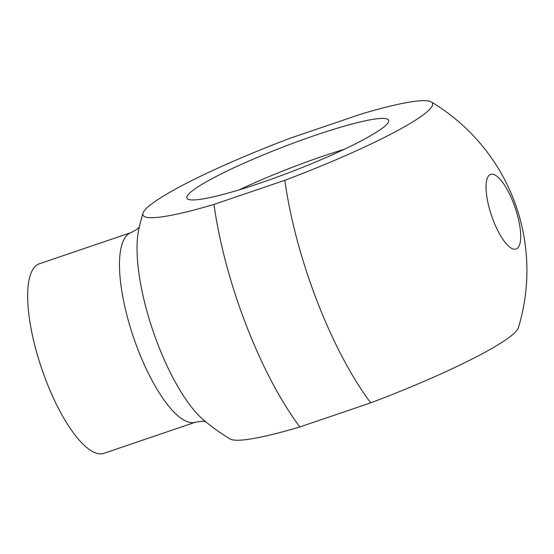 <?xml version="1.0" encoding="UTF-8"?>
<svg xmlns="http://www.w3.org/2000/svg" width="554" height="554" viewBox="0 0 554 554"><rect width="100%" height="100%" fill="white"/><g stroke="black" fill="none" stroke-linecap="round" stroke-linejoin="round"><path stroke-width="0.83" d="M517.464 248.24A39.445 12.451 -108.8 0 1 490.401 212.064A39.445 12.451 -108.8 0 1 495.061 175.022A39.445 12.451 -108.8 0 1 520.047 227.736A39.445 12.451 -108.8 0 1 517.464 248.24M213.976 204.405A155.155 18.704 158.9 0 1 143.001 213.145A155.155 18.704 158.9 0 1 290.656 138.05L361.52 113.944A155.155 18.704 158.9 0 1 431.227 101.929A155.155 18.704 158.9 0 1 284.839 180.306L213.976 204.405A192.231 60.677 71.2 0 0 299.846 426.947L370.709 402.848A192.231 60.677 -108.8 0 1 284.839 180.306M370.709 402.848A155.155 18.704 -21.1 0 0 518.364 327.753A196.234 196.234 0 0 0 431.227 101.929M195.721 422.106A100.122 31.606 71.2 0 1 133.562 337.49A100.122 31.606 71.2 0 1 131.243 232.528L39.41 263.759A100.122 31.606 71.2 0 0 41.737 368.729A100.122 31.606 71.2 0 0 103.896 453.338L195.721 422.106L202.473 421.144L205.631 421.677M143.001 213.145A196.234 196.234 0 0 0 138.722 229.723A113.612 35.858 -108.8 0 0 152.994 330.883A113.612 35.858 -108.8 0 0 203.36 419.766A196.234 196.234 0 0 0 230.139 438.969A155.155 18.704 -21.1 0 0 299.846 426.947M239.245 189.821A108.127 13.04 158.9 0 1 323.391 156.034A108.127 13.04 158.9 0 1 344.263 149.296M315.371 135.266A108.127 13.04 158.9 0 1 388.624 120.253A108.127 13.04 158.9 0 1 292.443 171.338A108.127 13.04 158.9 0 1 186.871 198.103A108.127 13.04 158.9 0 1 315.371 135.266M131.243 232.528L137.184 229.176L139.359 226.828"/></g></svg>
